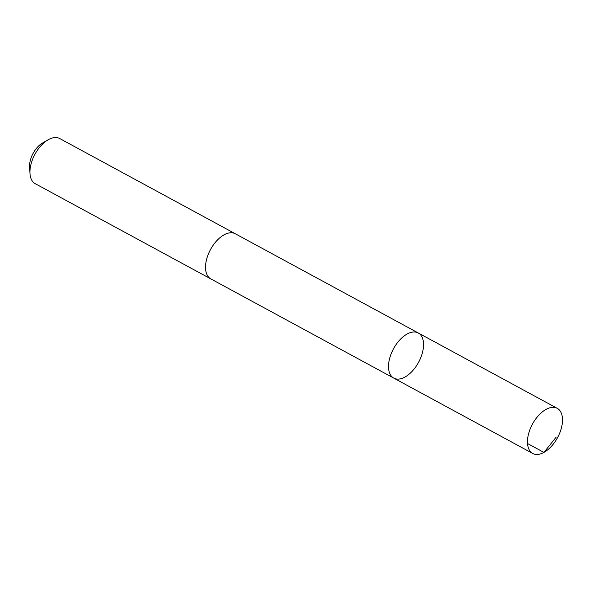 <?xml version="1.0" encoding="UTF-8"?>
<svg xmlns="http://www.w3.org/2000/svg" width="592" height="592" viewBox="0 0 592 592"><rect width="100%" height="100%" fill="white"/><g stroke="black" fill="none" stroke-linecap="round" stroke-linejoin="round"><path stroke-width="0.89" d="M393.791 378.118L210.804 278.884A25.671 14.245 -61.5 0 1 208.983 277.537A25.671 14.245 -61.5 0 1 211.529 247.767A25.671 14.245 -61.5 0 1 235.283 233.751L418.27 332.978A25.678 14.245 118.5 0 0 394.516 346.993A25.678 14.245 118.5 0 0 391.971 376.771A25.678 14.245 118.5 0 0 393.791 378.118A25.678 14.245 118.5 0 0 418.551 362.341A25.678 14.245 118.5 0 0 418.27 332.978A25.678 14.245 118.5 0 0 394.516 346.993A25.678 14.245 118.5 0 0 391.971 376.771A25.678 14.245 118.5 0 0 393.791 378.118L532.748 453.472A25.678 14.245 -61.5 0 1 530.928 452.125A25.678 14.245 -61.5 0 1 533.466 422.348A25.678 14.245 -61.5 0 1 557.227 408.325A25.678 14.245 -61.5 0 1 559.048 409.679A25.678 14.245 -61.5 0 1 556.502 439.456A25.678 14.245 -61.5 0 1 532.748 453.472M211.07 279.032A25.678 14.245 -61.5 0 1 210.804 278.891A25.678 14.245 -61.5 0 1 210.515 249.528A25.678 14.245 -61.5 0 1 235.283 233.744A25.678 14.245 -61.5 0 1 235.542 233.892M210.804 278.891L35.209 183.675A25.678 14.245 -61.5 0 1 29.977 173.389A25.678 14.245 -61.5 0 1 48.218 139.749A25.678 14.245 -61.5 0 1 59.696 138.528L235.283 233.744M29.977 173.389L29.6 166.9A18.263 10.138 -61.5 0 1 42.58 142.975L48.218 139.749M527.531 443.519L543.937 452.414L556.273 437.022M418.27 332.978L557.227 408.325"/></g></svg>
